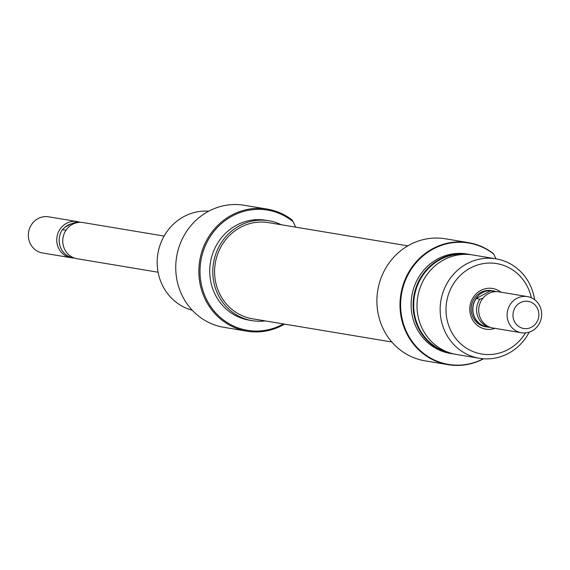 <?xml version="1.0" encoding="UTF-8"?>
<svg xmlns="http://www.w3.org/2000/svg" width="570" height="570" viewBox="0 0 570 570"><rect width="100%" height="100%" fill="white"/><g stroke="black" fill="none" stroke-linecap="round" stroke-linejoin="round"><path stroke-width="0.85" d="M164.117 236.058L83.042 222.557A18.333 17.25 99.5 0 0 72.44 224.352A18.333 17.25 99.5 0 0 62.914 243.547A18.333 17.25 99.5 0 0 77.014 258.716L158.09 272.225M80.612 222.336L79.273 222.115A18.147 17.079 99.5 0 0 76.843 221.894L70.858 223.974A16.387 15.419 99.5 0 0 67.887 225.193A16.387 15.419 99.5 0 0 65.208 227.024L62.458 229.639A18.147 17.079 99.5 0 0 73.309 257.918L74.649 258.139M79.408 222.136A18.333 17.25 99.5 0 0 77.035 221.552A18.333 17.25 99.5 0 0 66.433 223.355A18.333 17.25 99.5 0 0 56.914 242.542A18.333 17.25 99.5 0 0 71.015 257.718A18.333 17.25 99.5 0 0 73.445 257.939M71.015 257.718L42.6 252.987A18.333 17.25 -80.5 0 1 28.5 237.811A18.333 17.25 -80.5 0 1 38.019 218.623A18.333 17.25 -80.5 0 1 48.628 216.821L77.035 221.552M495.351 291.434A18.333 17.25 99.5 0 0 492.986 290.85A18.333 17.25 99.5 0 0 482.377 292.652A18.333 17.25 99.5 0 0 472.858 311.84A18.333 17.25 99.5 0 0 486.958 327.016A18.333 17.25 99.5 0 0 489.388 327.237M527.4 296.585L498.985 291.854A18.333 17.25 99.5 0 0 488.383 293.657A18.333 17.25 99.5 0 0 478.864 312.844A18.333 17.25 99.5 0 0 492.964 328.021L521.372 332.752A18.333 17.25 -80.5 0 1 507.279 317.576A18.333 17.25 -80.5 0 1 516.798 298.388A18.333 17.25 -80.5 0 1 527.4 296.585A18.333 17.25 -80.5 0 1 541.5 311.762A18.333 17.25 -80.5 0 1 531.981 330.949A18.333 17.25 -80.5 0 1 521.372 332.752M531.611 327.137A13.751 12.939 99.5 0 0 537.56 308.655A13.751 12.939 99.5 0 0 520.225 302.713A13.751 12.939 99.5 0 0 514.275 321.195A13.751 12.939 99.5 0 0 531.611 327.137M482.933 298.203L479.876 299.186A18.147 17.079 99.5 0 0 490.585 327.437L486.987 326.838A18.147 17.079 99.5 0 1 476.142 298.566L490.521 290.814L494.254 291.441L493.955 291.804M490.521 290.814A18.147 17.079 99.5 0 1 492.95 291.035L496.555 291.633A18.147 17.079 99.5 0 0 494.254 291.441M476.142 298.566L479.876 299.186M65.208 227.024L70.858 223.974M66.006 230.23L62.458 229.639M76.843 221.894L79.579 222.35M494.967 328.356A20.627 19.409 -80.5 0 1 471.134 316.778A20.627 19.409 -80.5 0 1 480.667 290.493A20.627 19.409 -80.5 0 1 500.987 292.189M492.986 290.85L491.454 290.6A18.333 17.25 99.5 0 0 480.852 292.403A18.333 17.25 99.5 0 0 471.326 311.591A18.333 17.25 99.5 0 0 485.426 326.767L486.958 327.016M468.476 242.628L445.377 238.78A61.874 58.218 99.5 0 0 409.588 244.865A61.874 58.218 99.5 0 0 377.454 309.624A61.874 58.218 99.5 0 0 425.042 360.839L448.141 364.693A61.874 58.218 -80.5 0 1 400.553 313.471A61.874 58.218 -80.5 0 1 432.687 248.712A61.874 58.218 -80.5 0 1 468.476 242.628A61.874 58.218 -80.5 0 1 493.143 253.393L493.748 254.099A61.539 57.905 99.5 0 0 433.129 249.061A61.539 57.905 99.5 0 0 406.325 331.398A61.539 57.905 99.5 0 0 483.346 358.758M493.748 254.099L495.957 258.823L472.808 254.968A50.417 47.438 99.5 0 0 443.645 259.927A50.417 47.438 99.5 0 0 417.468 312.695A50.417 47.438 99.5 0 0 456.242 354.426L479.391 358.281A50.417 47.438 -80.5 0 1 440.617 316.549A50.417 47.438 -80.5 0 1 466.801 263.782A50.417 47.438 -80.5 0 1 495.964 258.823A50.417 47.438 -80.5 0 1 534.617 299.706M466.944 254.384A50.082 47.125 99.5 0 0 440.168 259.621A50.082 47.125 99.5 0 0 414.02 310.871A50.082 47.125 99.5 0 0 450.5 353.072M454.283 354.055A50.417 47.438 -80.5 0 1 452.316 353.77A50.417 47.438 -80.5 0 1 413.542 312.039A50.417 47.438 -80.5 0 1 439.726 259.272A50.417 47.438 -80.5 0 1 468.889 254.313A50.417 47.438 -80.5 0 1 470.841 254.683M483.609 358.779A61.874 58.218 -80.5 0 1 448.141 364.693M531.326 297.768A45.828 43.128 99.5 0 0 470.229 268.107A45.828 43.128 99.5 0 0 450.4 329.716A45.828 43.128 99.5 0 0 508.184 349.51A45.828 43.128 99.5 0 0 525.476 332.909M529.209 332.139A50.417 47.438 -80.5 0 1 508.554 353.329A50.417 47.438 -80.5 0 1 479.391 358.281M468.889 254.313L466.901 253.985A50.417 47.438 99.5 0 0 437.739 258.937A50.417 47.438 99.5 0 0 411.554 311.704A50.417 47.438 99.5 0 0 450.328 353.436L452.316 353.77M391.825 341.993L252.517 318.787A48.742 45.864 -80.5 0 1 215.025 278.438A48.742 45.864 -80.5 0 1 240.34 227.423A48.742 45.864 -80.5 0 1 268.534 222.628L407.849 245.841M284.523 324.116A61.874 58.218 -80.5 0 1 282.784 325.092A61.874 58.218 -80.5 0 1 246.995 331.177A61.874 58.218 -80.5 0 1 199.407 279.963A61.874 58.218 -80.5 0 1 231.541 215.196A61.874 58.218 -80.5 0 1 267.33 209.119A61.874 58.218 -80.5 0 1 291.997 219.885L293.151 221.766A60.954 57.356 99.5 0 0 232.225 216.066A60.954 57.356 99.5 0 0 205.848 298.01A60.954 57.356 99.5 0 0 282.713 324.33A60.954 57.356 99.5 0 0 283.433 323.938M267.33 209.119L244.231 205.271A61.874 58.218 99.5 0 0 208.442 211.349A61.874 58.218 99.5 0 0 176.308 276.115A61.874 58.218 99.5 0 0 223.896 327.33L246.995 331.177M208.763 211.178A50.417 47.438 99.5 0 0 183.818 216.636A50.417 47.438 99.5 0 0 157.384 267.166A50.417 47.438 99.5 0 0 192.254 310.237M265.278 320.91A50.645 47.652 -80.5 0 1 252.204 320.661A50.645 47.652 -80.5 0 1 213.251 278.737A50.645 47.652 -80.5 0 1 239.557 225.734A50.645 47.652 -80.5 0 1 268.848 220.754A50.645 47.652 -80.5 0 1 281.295 224.758M252.204 320.661L249.147 320.155A50.645 47.652 -80.5 0 1 210.195 278.231A50.645 47.652 -80.5 0 1 236.493 225.221A50.645 47.652 -80.5 0 1 265.791 220.248L268.848 220.754M293.151 221.766L295.666 227.152"/></g></svg>
